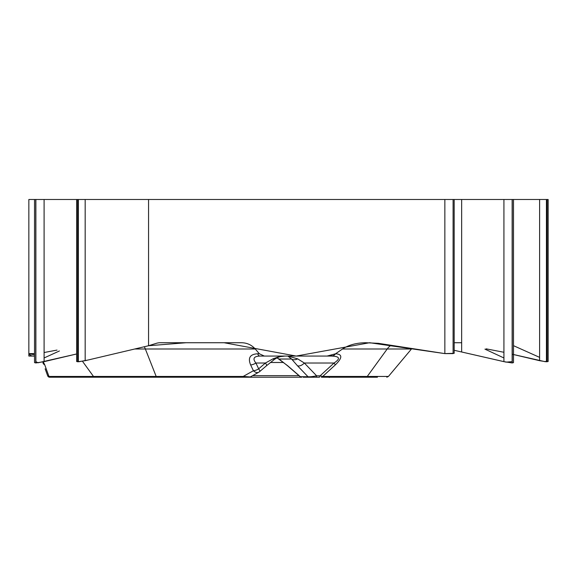 <?xml version="1.0" encoding="UTF-8"?>
<svg xmlns="http://www.w3.org/2000/svg" width="577" height="577" viewBox="0 0 577 577"><rect width="100%" height="100%" fill="white"/><g stroke="black" fill="none" stroke-linecap="round" stroke-linejoin="round"><path stroke-width="0.87" d="M34.519 362.32L34.519 199.491L28.85 199.491L28.85 356.059L33.105 356.059M548.15 361.245L548.15 199.491L77.657 199.491L77.657 361.772L85.172 360.697L148.556 345.738L148.556 199.491M148.556 345.738L156.353 343.329A17.562 15.211 -90 0 1 160.291 342.731L241.532 342.731C247.05 342.846 251.63 344.938 255.265 348.998L145.361 348.998A17.562 8.244 90 0 0 144.293 346.748M272.979 358.844A6.347 1.681 -126.1 0 0 274.565 359.298L266.588 365.667A6.347 1.031 -130.6 0 0 265.442 363.02L272.979 358.844L279.261 356.629L285.009 356.059L259.931 356.059C253.765 356.305 252.423 358.627 255.892 363.02A6.347 3.375 154.5 0 1 250.634 364.924C247.713 357.899 250.05 354.191 257.645 353.788A6.347 2.979 90 0 0 259.931 356.059L264.338 356.059L259.369 353.788L255.265 348.998M264.338 356.059L327.116 356.059L335.554 353.788C342.601 354.191 342.507 357.899 335.28 364.924L322.716 376.456L367.246 376.456L387.196 348.998L342.5 348.998L335.54 353.788M342.5 348.998C348.667 344.938 356.435 342.846 365.796 342.731L378.411 343.329L444.853 353.607L454.171 353.319M444.853 199.491L444.853 353.607M76.64 361.498L77.657 361.772M34.519 362.616L35.875 362.947L44.097 361.656L76.64 353.975L38.06 362.782L35.875 361.656M28.85 353.607L34.519 353.607L28.85 353.607L28.85 345.738M34.519 199.491L35.752 199.491L35.752 362.947M76.64 361.245L76.64 199.491L35.752 199.491M76.64 199.491L77.657 199.491M513.501 354.53L539.61 360.697L546.433 361.772L548.15 361.498M512.145 361.656L506.116 362.132L454.171 350.282L503.923 361.656L512.145 362.947L513.501 362.616M34.519 356.059L33.084 356.059A6.347 5.496 90 0 1 28.872 353.788L34.519 354.761M43.282 361.844L44.775 364.924A6.347 4.45 160 0 1 43.023 363.02L42.936 362.796M377.423 377.214L321.31 377.214A2.113 1.832 -90 0 0 322.716 376.456L320.098 375.822L334.047 363.02C340.718 358.627 339.817 356.305 331.349 356.059L327.116 356.059M268.579 356.059L331.349 356.059A6.347 5.496 -90 0 0 335.554 353.788M331.349 356.059L287.829 356.059L297.653 358.844L304.331 363.02A6.347 3.65 -43.8 0 1 297.422 365.71L291.587 359.024L287.829 356.059M301.576 377.214L301.684 377.214A2.113 2.034 90 0 1 300.379 376.716L287.627 365.703A6.347 0.974 130.5 0 1 287.425 365.667L300.502 376.969M321.31 377.214L355.555 377.214M309.301 377.214A2.113 2.034 -90 0 1 307.995 376.716C309.654 376.947 312.532 376.644 316.622 375.822L304.331 363.02L334.047 363.02A6.347 0.887 47.4 0 1 335.28 364.924M49.672 377.214L249.264 377.214L49.672 377.214A2.113 2.113 0 0 1 47.682 375.822L45.136 368.818M285.009 356.059L280.105 356.673L277.313 357.625M274.565 359.298L277.032 357.834L287.627 365.703M243.941 377.214A2.113 0.995 -90 0 1 243.177 376.456L250.295 376.947L258.792 372.187A6.347 4.32 -119.3 0 1 253.404 370.73L250.634 364.924M259.859 371.415A6.347 1.031 -130.6 0 0 258.669 368.818A6.347 3.375 154.5 0 1 253.404 370.73L243.177 376.456L156.179 376.456L145.361 348.998L134.737 348.998M287.433 365.674L279.398 359.312A6.347 1.832 -54.2 0 1 279.181 359.024L291.587 359.024A6.347 5.106 -37 0 0 297.653 358.844M47.682 375.822L48.973 376.456A2.113 1.832 90 0 0 50.379 377.214M315.633 377.214A2.113 1.06 -90 0 0 316.622 375.822L320.098 375.822A2.113 1.06 90 0 1 319.103 377.214M328.162 377.214L328.933 377.214M100.968 377.214L301.569 377.214L300.17 376.687M63.917 377.214L96.056 377.214A2.113 0.512 -90 0 1 95.724 376.716M319.434 377.214L303.113 377.214M34.519 356.153L33.084 356.059M453.096 352.525L453.096 353.607L444.853 353.607L369.655 342.724L296.196 356.059L224.049 342.724L186.14 342.731L148.556 345.738L88.079 360.012L78.861 361.75L77.657 360.748M44.097 357.964L59.381 350.982M57.015 350.088L44.097 352.518M331.133 355.62L332.612 355.886M454.171 342.731L461.658 342.731M513.501 345.673L539.61 357.372M547.133 360.748L545.215 361.7L512.268 354.242M503.923 352.273L486.13 348.84M484.932 349.128L503.923 357.964M94.909 377.214A2.113 1.832 -90 0 1 93.503 376.456L48.973 376.456L44.775 364.924M156.937 377.214A2.113 0.995 -90 0 1 156.179 376.456L93.503 376.456L82.468 361.267M257.645 353.788L259.369 353.788M300.379 376.716L307.995 376.716L297.422 365.71M258.669 368.818L265.442 363.02L255.892 363.02L258.669 368.818M298.987 375.649L252.611 375.649M283.574 362.486L270.418 362.486M365.84 377.214A2.113 1.832 -90 0 0 367.246 376.456L388.415 376.456L411.459 348.998L387.196 348.998A17.562 15.211 90 0 1 390.968 345.27M461.658 199.491L461.658 351.681M503.923 199.491L503.923 361.656M512.145 199.491L512.145 362.947M512.268 199.491L512.268 362.947M539.61 199.491L539.61 360.697M546.433 199.491L546.433 361.772M547.133 199.491L547.133 361.772M453.096 199.491L453.096 353.607M35.875 199.491L35.875 362.947M44.097 199.491L44.097 361.656M78.357 199.491L78.357 361.772M85.172 199.491L85.172 360.697M266.588 365.667L259.816 371.465M258.792 372.187A6.347 6.347 0 0 0 260.277 371.033M279.398 359.312L277.386 358.093M250.288 376.947L249.257 377.214M411.459 348.998L411.891 348.508M329.258 377.509L329.647 377.214M388.415 376.456L386.799 377.214M513.501 362.32L513.501 199.491M454.171 353.088L454.171 199.491"/></g></svg>
